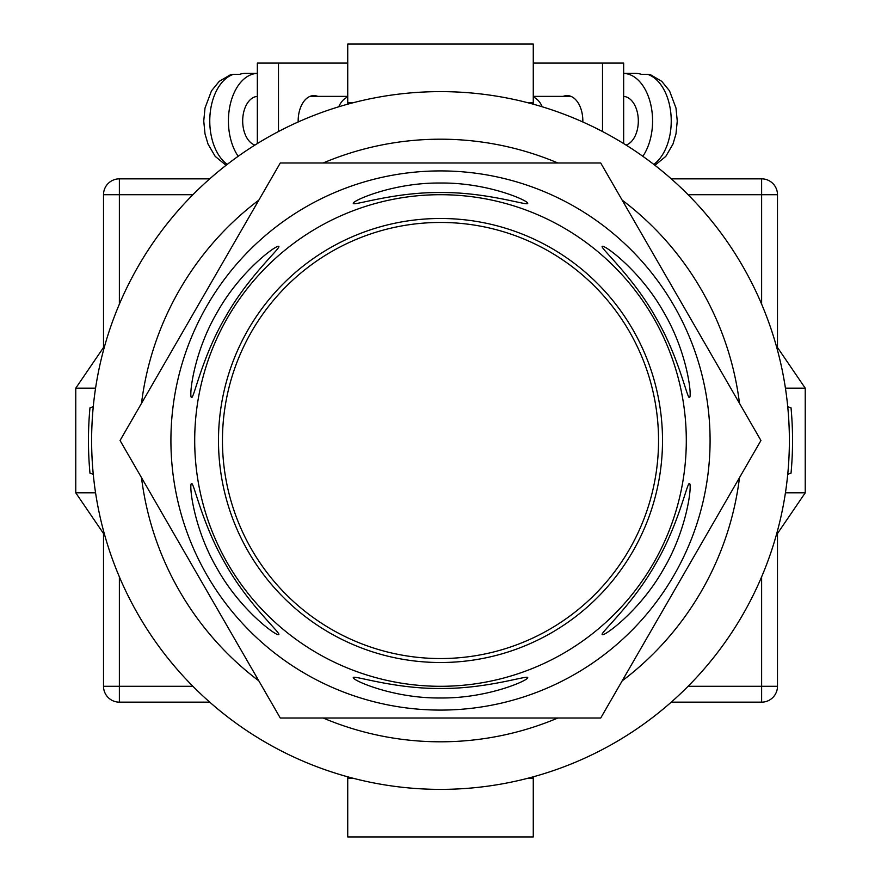 <?xml version="1.0" encoding="UTF-8"?>
<svg xmlns="http://www.w3.org/2000/svg" width="881" height="881" viewBox="0 0 881 881"><rect width="100%" height="100%" fill="white"/><g stroke="black" fill="none" stroke-linecap="round" stroke-linejoin="round"><path stroke-width="1.32" d="M440.5 789.376A348.876 348.876 0 0 0 789.376 440.5A348.876 348.876 0 0 0 440.5 91.624A348.876 348.876 0 0 0 91.624 440.5A348.876 348.876 0 0 0 440.5 789.376M93.265 474.308L89.972 473.152A352.048 352.048 0 0 1 89.972 407.848L93.265 406.692M787.735 406.692L791.028 407.848A352.048 352.048 0 0 1 791.028 473.152L787.735 474.308M323.162 718.015A301.302 301.302 0 0 0 557.838 718.015M622.162 680.881A301.302 301.302 0 0 0 739.5 477.634M739.5 403.366A301.302 301.302 0 0 0 622.162 200.119M557.838 162.985A301.302 301.302 0 0 0 323.162 162.985M258.838 200.119A301.302 301.302 0 0 0 141.5 403.366M141.5 477.634A301.302 301.302 0 0 0 258.838 680.881M776.227 535.373L805.234 492.831L785.434 492.831M785.434 388.169L805.234 388.169L805.234 492.831M776.227 345.627L805.234 388.169M104.773 345.627L75.766 388.169L75.766 492.831L95.566 492.831M95.566 388.169L75.766 388.169M104.773 535.373L75.766 492.831M347.731 776.811L347.731 778.275L353.193 778.275M533.269 776.811L533.269 778.275L527.807 778.275M533.269 778.275L533.269 836.95L347.731 836.95L347.731 778.275M347.731 104.189L347.731 44.05L533.269 44.05L533.269 102.725L527.807 102.725M533.269 104.189L533.269 102.725M353.193 102.725L347.731 102.725M582.826 121.974A25.373 15.737 -90 0 0 582.837 120.961A25.373 15.737 -90 0 0 567.1 95.588A25.373 15.737 -90 0 0 563.19 96.381M533.269 63.08L602.516 63.08L602.516 131.522M602.516 63.08L623.66 63.08L623.66 143.57M626.061 145.068A24.58 15.252 -90 0 0 638.318 120.961A24.58 15.252 -90 0 0 623.66 96.403M653.768 164.395A47.574 29.514 -90 0 0 671.234 120.961A47.574 29.514 -90 0 0 647.623 74.345L641.412 74.345A47.574 29.514 90 0 0 635.509 73.387L623.66 73.387A47.574 29.514 90 0 1 652.579 120.961A47.574 29.514 90 0 1 642.833 156.289M542.244 106.788A24.58 15.252 -90 0 0 533.269 97.031M647.623 74.345L650.707 74.852L661.752 81.327L669.516 90.842L675.991 108.044L677.258 121.016L675.991 133.846L672.985 144.055L665.805 156.377L654.924 165.298M298.174 121.974A25.373 15.737 -90 0 1 298.163 120.961A25.373 15.737 -90 0 1 313.9 95.588A25.373 15.737 -90 0 1 317.81 96.381M347.731 63.08L278.484 63.08L278.484 131.522M278.484 63.08L257.34 63.08L257.34 143.57M254.939 145.068A24.58 15.252 -90 0 1 242.682 120.961A24.58 15.252 -90 0 1 257.34 96.403M338.756 106.788A24.58 15.252 -90 0 1 347.731 97.031M227.232 164.395A47.574 29.514 -90 0 1 209.766 120.961A47.574 29.514 -90 0 1 233.377 74.345L239.588 74.345A47.574 29.514 90 0 1 245.491 73.387L257.34 73.387A47.574 29.514 90 0 0 228.421 120.961A47.574 29.514 90 0 0 238.167 156.289M233.377 74.345L230.293 74.852L219.248 81.327L211.484 90.842L205.009 108.044L203.742 121.016L205.009 133.846L208.015 144.055L215.195 156.377L226.076 165.298M209.744 702.157L119.376 702.157A15.858 15.858 0 0 1 103.518 686.299L103.518 533.534M103.518 347.466L103.518 194.701L119.376 194.701L119.376 304.143M761.625 304.143L761.625 194.701L777.483 194.701L777.483 347.466M777.483 533.534L777.483 686.299A15.858 15.858 0 0 1 761.625 702.157L671.256 702.157M192.917 194.701L119.376 194.701L119.376 178.843A15.858 15.858 0 0 0 103.518 194.701A15.858 15.858 0 0 1 119.376 178.843L209.744 178.843M671.256 178.843L761.625 178.843A15.858 15.858 0 0 1 777.483 194.701A15.858 15.858 0 0 0 761.625 178.843L761.625 194.701L688.083 194.701M222.453 440.5A218.048 218.048 0 0 0 440.5 658.548A218.048 218.048 0 0 0 658.548 440.5A218.048 218.048 0 0 0 440.5 222.453A218.048 218.048 0 0 0 222.453 440.5M191.474 483.559C188.897 484.165 193.368 528.534 217.519 569.236C240.7 610.511 276.931 636.611 278.693 634.628C281.876 633.968 248.717 605.236 225.767 564.501C201.903 524.14 193.655 481.158 191.474 483.559M278.693 246.372C276.876 244.433 240.689 270.5 217.519 311.764C193.368 352.477 188.886 396.902 191.474 397.441C193.644 399.864 201.947 356.772 225.745 316.532C248.761 275.687 281.876 247.054 278.693 246.372M527.719 203.313C528.49 200.769 487.821 182.466 440.5 183.028C393.157 182.466 352.455 200.791 353.281 203.313C352.268 206.396 393.73 192.047 440.478 192.543C487.358 192.047 528.71 206.407 527.719 203.313M689.526 397.441C692.103 396.835 687.632 352.466 663.481 311.764C640.3 270.489 604.069 244.389 602.307 246.372C599.124 247.032 632.283 275.764 655.233 316.499C679.097 356.86 687.345 399.842 689.526 397.441M602.307 634.628C604.124 636.567 640.311 610.5 663.481 569.236C687.632 528.523 692.114 484.098 689.526 483.559C687.356 481.136 679.053 524.228 655.255 564.468C632.239 605.313 599.124 633.946 602.307 634.628M353.281 677.687C352.51 680.231 393.179 698.534 440.5 697.972C487.843 698.534 528.545 680.209 527.719 677.687C528.732 674.604 487.27 688.953 440.522 688.457C393.642 688.953 352.29 674.593 353.281 677.687M710.086 440.5A269.586 269.586 0 0 1 440.5 710.086A269.586 269.586 0 0 1 170.914 440.5A269.586 269.586 0 0 1 440.5 170.914A269.586 269.586 0 0 1 710.086 440.5M440.5 718.015L600.721 718.015L760.942 440.5L600.721 162.985L280.279 162.985L120.058 440.5L280.279 718.015L440.5 718.015M218.488 440.5A222.012 222.012 0 0 1 440.5 218.488A222.012 222.012 0 0 1 662.512 440.5A222.012 222.012 0 0 1 440.5 662.512A222.012 222.012 0 0 1 218.488 440.5M686.299 440.5A245.799 245.799 0 0 1 440.5 686.299A245.799 245.799 0 0 1 194.701 440.5A245.799 245.799 0 0 1 440.5 194.701A245.799 245.799 0 0 1 686.299 440.5M119.376 576.857L119.376 686.299L192.917 686.299M688.083 686.299L761.625 686.299L761.625 576.857M761.625 702.157A15.858 15.858 0 0 0 777.483 686.299L761.625 686.299L761.625 702.157M119.376 702.157L119.376 686.299L103.518 686.299A15.858 15.858 0 0 0 119.376 702.157M571.009 96.381L533.269 96.381M309.991 96.381L347.731 96.381"/></g></svg>
